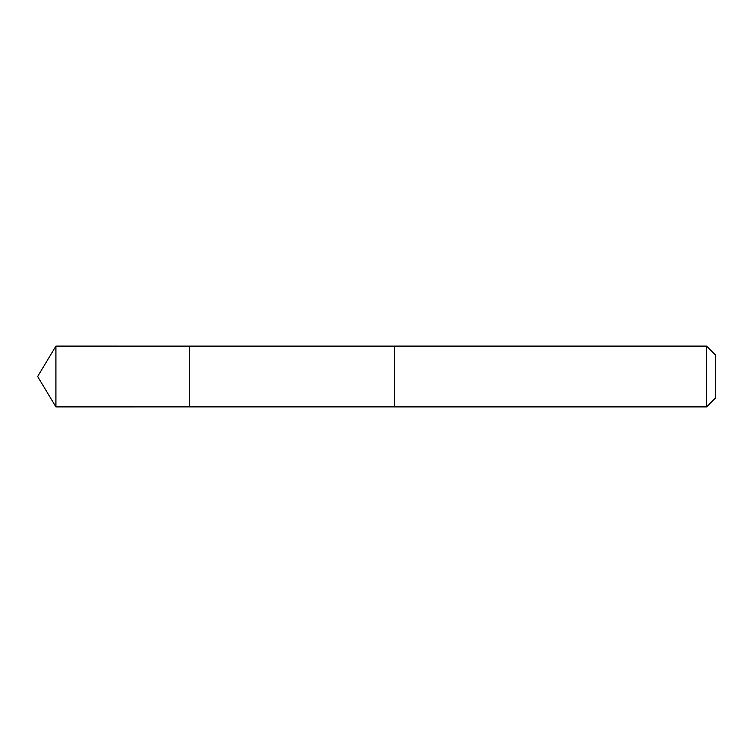 <?xml version="1.0" encoding="UTF-8"?>
<svg xmlns="http://www.w3.org/2000/svg" width="753" height="753" viewBox="0 0 753 753"><rect width="100%" height="100%" fill="white"/><g stroke="black" fill="none" stroke-linecap="round" stroke-linejoin="round"><path stroke-width="1.13" d="M189.605 406.884L189.605 346.116L55.91 346.107L55.91 406.893L189.605 406.884L189.605 346.116L394.337 346.126L394.337 406.874L55.91 406.893L37.65 376.5L55.91 406.893M394.337 347.83L394.337 406.893L706.578 406.893L706.578 346.107L394.337 346.107L394.337 347.83M706.578 346.107L715.35 354.879L715.35 398.121L706.578 406.893M37.65 376.5L55.91 346.107"/></g></svg>
